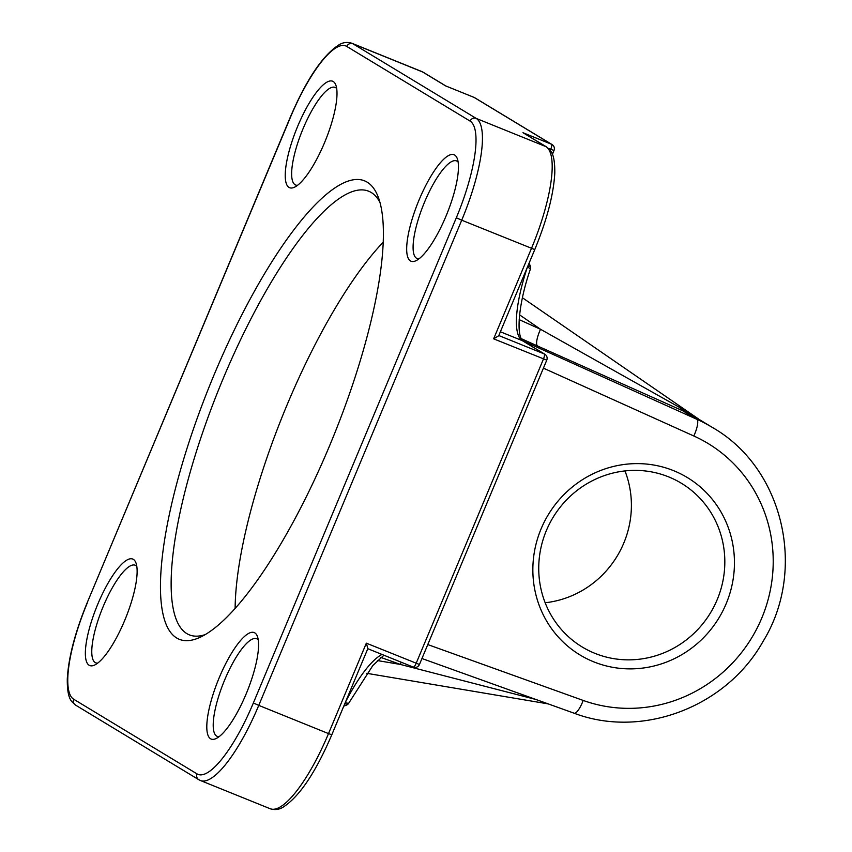 <?xml version="1.0" encoding="UTF-8"?>
<svg xmlns="http://www.w3.org/2000/svg" width="852" height="852" viewBox="0 0 852 852"><rect width="100%" height="100%" fill="white"/><g stroke="black" fill="none" stroke-linecap="round" stroke-linejoin="round"><path stroke-width="1.28" d="M699.098 419.408L679.853 407.597L540.53 329.277A15.954 4.335 -65.7 0 0 537.591 346.018L682.899 410.866L696.691 417.949L712.517 427.534A159.516 153.413 121.2 0 0 696.766 419.248L522.564 340.683M593.674 661.812A103.678 99.716 121.2 0 0 733.774 550.882A103.678 99.716 121.2 0 0 573.502 486.055A103.678 99.716 121.2 0 0 593.674 661.812M380.908 657.446L400.344 664.432A15.954 4.292 109.8 0 1 401.217 662.217M377.436 660.566L400.344 664.432L535.919 699.481M679.853 407.597A15.954 9.713 -66.6 0 0 682.899 410.866L696.766 419.248A15.954 4.335 -65.7 0 1 693.816 435.99A143.562 138.067 -58.8 0 1 761.773 618.073A143.562 138.067 -58.8 0 1 583.194 700.44L427.789 644.581M548.582 148.45L554.013 150.484A4.782 4.782 0 0 0 552.447 144.797A4.782 4.601 121.2 0 0 551.436 144.233A4.782 1.299 112 0 1 550.722 149.324L550.275 150.367M124.68 620.469A57.425 15.538 -68 0 0 135.947 562.874A57.425 15.538 -68 0 0 96.83 606.496A57.425 15.538 -68 0 0 94.615 665.05A57.425 15.538 -68 0 0 124.68 620.469M446.001 216.152A57.425 15.538 -68 0 0 457.268 158.557A57.425 15.538 -68 0 0 418.151 202.18A57.425 15.538 -68 0 0 415.936 260.733A57.425 15.538 -68 0 0 446.001 216.152M329.809 445.223A247.24 66.903 -68 0 0 378.299 197.259A247.24 66.903 -68 0 0 209.869 385.083A247.24 66.903 -68 0 0 200.348 637.179A247.24 66.903 -68 0 0 329.809 445.223M324.559 142.635A57.425 15.538 -68 0 0 335.826 85.04A57.425 15.538 -68 0 0 296.709 128.663A57.425 15.538 -68 0 0 294.494 187.216A57.425 15.538 -68 0 0 324.559 142.635M246.121 693.986A57.425 15.538 -68 0 0 257.389 636.391A57.425 15.538 -68 0 0 218.272 680.013A57.425 15.538 -68 0 0 216.057 738.567A57.425 15.538 -68 0 0 246.121 693.986M473.989 97.362A4.782 1.299 112 0 1 474.042 97.384A4.782 1.299 112 0 1 474.095 97.405A4.782 4.601 -58.8 0 1 474.724 97.724L552.075 144.552M445.884 85.999L474.095 97.405L551.436 144.233L522.968 132.71L546.579 146.938A4.782 4.601 121.2 0 0 545.951 146.629A95.712 25.901 112 0 1 531.467 248.411L493.649 338.83L546.76 360.151A4.782 4.782 0 0 0 545.195 354.464A4.782 4.601 121.2 0 0 544.194 353.899A4.782 1.299 112 0 1 543.47 358.99L416.159 663.325A4.782 1.299 112 0 1 413.241 667.084A4.782 1.299 112 0 1 413.199 667.063A4.782 4.782 0 0 0 419.45 664.496L366.339 643.175L367.851 648.585L331.811 734.765L328.51 733.593A95.712 25.901 112 0 1 270.201 808.74L200.454 780.528A95.712 25.901 -68 0 0 258.763 705.381L253.363 702.975A90.919 24.602 112 0 1 197.014 773.882A4.782 4.601 121.2 0 0 198.804 779.708L200.454 780.528M530.146 265.781L527.463 267.102M527.42 267.145A4.782 1.054 18.4 0 1 530.359 269.189A4.782 4.782 0 0 0 530.21 265.771L529.081 263.161M546.579 146.938L550.296 150.399C551.819 152.54 554.982 156.47 554.79 173.084C553.608 194.469 546.931 219.965 534.768 249.583L498.718 335.752L493.649 338.83M345.273 702.559L346.413 705.147A4.782 4.782 0 0 0 348.947 702.868A4.782 1.438 -152.9 0 1 345.337 702.559M97.682 663.122A52.643 14.239 112 0 1 95.765 662.845A52.643 14.239 112 0 1 102.293 608.711A52.643 14.239 112 0 1 135.244 565.249A52.643 14.239 112 0 1 136.81 566.388M219.124 736.639A52.643 14.239 112 0 1 217.207 736.362A52.643 14.239 112 0 1 223.735 682.228A52.643 14.239 112 0 1 256.686 638.766A52.643 14.239 112 0 1 258.252 639.905M419.003 258.806A52.643 14.239 112 0 1 417.086 258.529A52.643 14.239 112 0 1 423.614 204.395A52.643 14.239 112 0 1 456.565 160.943A52.643 14.239 112 0 1 458.131 162.072M297.561 185.299A52.643 14.239 112 0 1 295.644 185.022A52.643 14.239 112 0 1 302.172 130.878A52.643 14.239 112 0 1 335.124 87.426A52.643 14.239 112 0 1 336.689 88.555M205.215 634.591A239.263 64.741 112 0 1 189.293 634.846A239.263 64.741 112 0 1 218.985 388.768A239.263 64.741 112 0 1 368.724 191.242A239.263 64.741 112 0 1 379.992 202.499M383.262 242.149A239.263 64.741 -68 0 0 235.131 608.36M545.173 602.758A95.712 92.048 121.2 0 0 624.974 470.932M594.877 653.335A95.712 92.048 -58.8 0 1 582.214 646.998A95.712 92.048 -58.8 0 1 553.033 517.452A95.712 92.048 -58.8 0 1 681.344 483.244A95.712 92.048 -58.8 0 1 714.104 606.347A95.712 92.048 -58.8 0 1 594.877 653.335M519.613 314.878L540.53 329.277L519.188 319.649M521.105 338.585L537.591 346.018M543.416 368.149L693.816 435.99M583.194 700.44A15.954 4.292 109.8 0 1 574.056 713.188L421.953 658.521M699.396 419.589L522.446 297.774L699.428 419.61M366.339 643.175L328.51 733.593L258.763 705.381L461.72 220.199L456.321 217.792L253.363 702.975M534.768 249.583L461.72 220.199A95.712 25.901 -68 0 0 476.193 118.407A4.782 4.601 121.2 0 0 470.08 121.09A90.919 24.602 112 0 1 456.321 217.792M522.968 132.71L545.951 146.629L476.193 118.407L352.888 43.761A4.782 4.601 121.2 0 0 346.775 46.445L470.08 121.09M445.926 86.009L423.274 72.292A4.782 4.601 121.2 0 0 422.635 71.983L352.888 43.761A95.712 25.901 -68 0 0 351.876 43.26C347.275 41.844 343.005 42.355 339.053 44.773C322.759 55.242 306.496 79.396 290.276 117.235L290.415 117.352A90.919 24.602 112 0 1 346.775 46.445M290.276 117.235L87.319 602.417L290.415 117.352M87.319 602.417C75.146 632.035 68.469 657.531 67.287 678.916C67.095 695.53 70.258 699.46 71.781 701.601L75.498 705.062A4.782 4.601 -58.8 0 1 73.698 699.236A90.919 24.602 112 0 1 87.458 602.534M197.014 773.882L73.698 699.236M351.876 43.26L421.623 71.472A95.712 25.901 112 0 1 422.635 71.983L445.617 85.892M527.303 267.411A90.919 24.602 -68 0 0 522.34 340.662L544.194 353.899L498.803 335.539M367.808 648.702L413.199 667.063L367.808 648.702M381.994 654.442A90.919 24.602 -68 0 0 345.39 702.282M500.38 331.779L522.34 340.662A4.782 4.601 -58.8 0 1 522.968 340.981C515.907 335.603 518.474 303.45 530.359 269.189M366.722 673.304L548.177 703.89M574.056 713.188C642.067 739.142 726.394 706.968 762.998 641.524C807.206 569.956 783.403 468.004 712.517 427.534M552.426 154.276L554.013 150.484M75.498 705.062L198.804 779.708M475.096 97.969A4.782 4.782 0 0 0 474.042 97.384L445.756 85.945M419.45 664.496L546.76 360.151M346.413 705.147L343.761 706.18M348.947 702.868L372.867 665.476L383.943 655.231M331.811 734.765C315.581 772.604 299.318 796.758 283.024 807.227C279.073 809.645 274.802 810.156 270.201 808.74M522.968 340.981L544.833 354.219M421.623 71.472L423.274 72.292"/></g></svg>
